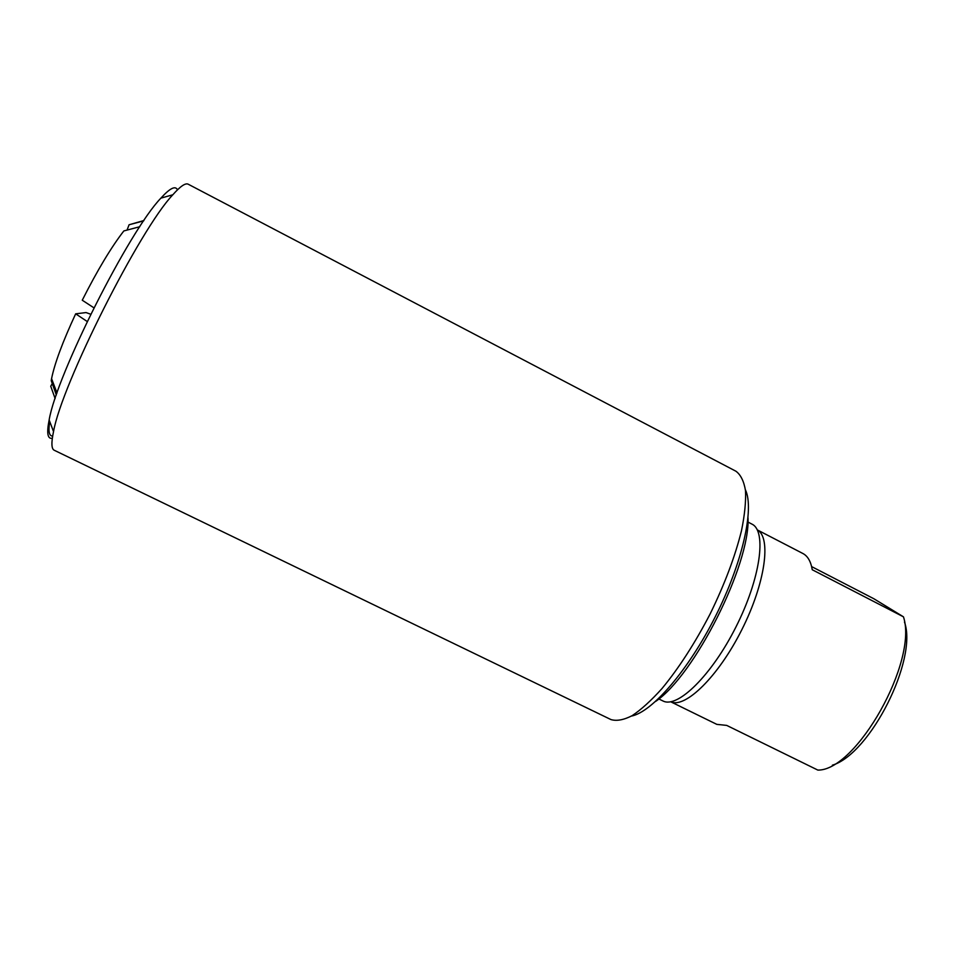 <?xml version="1.0" encoding="UTF-8"?>
<svg xmlns="http://www.w3.org/2000/svg" width="954" height="954" viewBox="0 0 954 954"><rect width="100%" height="100%" fill="white"/><g stroke="black" fill="none" stroke-linecap="round" stroke-linejoin="round"><path stroke-width="1.43" d="M139.761 226.718L123.841 230.94C111.26 247.169 97.391 270.268 82.259 300.224L93.933 307.832M127.061 230.081L129.064 224.774L143.66 220.875M87.231 321.522L75.664 313.83L86.051 312.566L90.761 314.26M55.129 398.581L50.729 386.227L52.995 382.411M75.664 313.83C62.618 341.961 54.593 363.569 51.576 378.655L51.23 380.646L56.334 394.98M52.72 391.808L50.729 386.227M129.064 224.774L143.899 220.529M811.615 566.593L873.888 598.766L903.462 616.833L812.248 569.741C810.84 561.429 807.716 556.015 802.898 553.511L757.273 529.887C771.524 537.257 765.43 583.061 741.771 629.819C718.279 676.672 685.091 708.834 670.71 701.762M670.686 701.774L716.824 724.372L726.686 725.398L817.852 770.093C856.382 770.82 918.213 661.074 903.462 616.833M631.453 716.072C651.916 712.221 688.251 670.507 715.381 616.534C742.606 562.61 754.507 508.577 745.42 489.843M832.365 765.191C870.251 753.946 917.986 659.19 904.475 622.056M659.441 699.246L663.161 701.059C677.65 708.476 711.708 675.301 735.975 626.909C760.421 578.589 766.801 531.485 752.217 524.259L748.544 522.351M610.834 719.519L610.894 719.554C616.594 721.272 623.677 719.984 632.144 715.667C641.279 709.561 651.236 700.51 662.016 688.526C678.878 668.086 694.929 643.211 710.158 613.899C724.646 584.218 735.081 556.516 741.473 530.794C744.692 515.005 746.028 501.625 745.503 490.642C743.929 481.269 740.757 474.806 735.975 471.252L188.224 184.217C185.481 182.751 180.354 186.268 172.829 194.771C139.833 229.306 61.652 384.51 53.531 431.578C51.182 442.692 51.409 448.905 54.211 450.24L610.834 719.519M52.327 438.244C47.581 439.245 46.519 433.164 49.143 419.987C56.524 375.089 129.207 230.796 160.892 198.146C169.919 188.188 175.441 185.422 177.468 189.834M52.661 436.061C49.131 436.133 48.153 431.291 49.727 421.525M655.577 701.452C694.488 675.36 750.214 564.732 748.031 517.927M51.576 378.655L57.013 393.012M49.143 419.987L53.531 431.578M160.892 198.146L172.829 194.771"/></g></svg>
